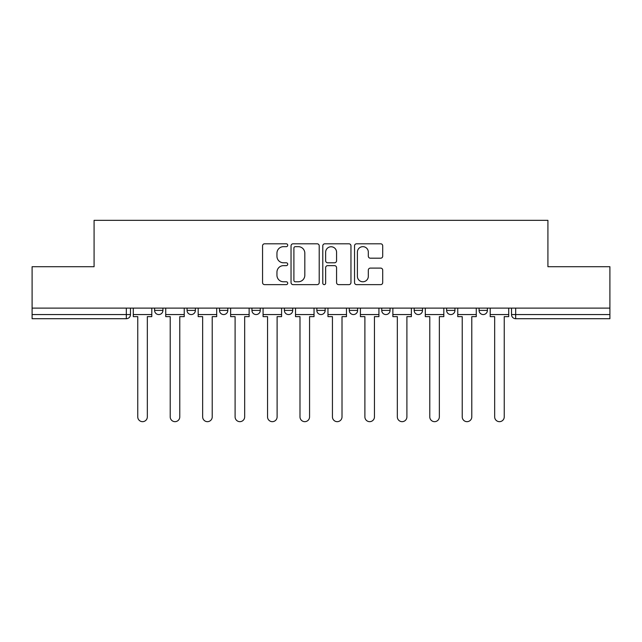 <?xml version="1.0" encoding="UTF-8"?>
<svg xmlns="http://www.w3.org/2000/svg" width="642" height="642" viewBox="0 0 642 642"><rect width="100%" height="100%" fill="white"/><g stroke="black" fill="none" stroke-linecap="round" stroke-linejoin="round"><path stroke-width="0.96" d="M287.72 245.228A1.428 1.428 0 0 0 286.292 243.799L264.6 243.799A2.038 2.038 0 0 0 262.562 245.846L262.562 282.592A2.038 2.038 0 0 0 264.6 284.631L286.292 284.631A1.428 1.428 0 0 0 287.72 283.202A1.428 1.428 0 0 0 286.292 281.774L283.483 281.774A6.532 6.532 0 0 1 276.951 275.241L276.951 272.184A6.532 6.532 0 0 1 283.483 265.644L286.292 265.644A1.428 1.428 0 0 0 287.72 264.215A1.428 1.428 0 0 0 286.292 262.787L283.483 262.787A6.532 6.532 0 0 1 276.951 256.254L276.951 253.197A6.532 6.532 0 0 1 283.483 246.664L286.292 246.664A1.428 1.428 0 0 0 287.72 245.228M414.178 308.104L414.178 310.391L422.5 310.391A4.157 4.157 0 0 1 418.343 314.556A4.157 4.157 0 0 1 414.178 310.391L414.178 308.104M349.288 308.104L349.288 310.391L357.61 310.391A4.157 4.157 0 0 1 353.445 314.556A4.157 4.157 0 0 1 349.288 310.391L349.288 308.104M316.843 308.104L316.843 310.391L325.157 310.391A4.157 4.157 0 0 1 321 314.556A4.157 4.157 0 0 1 316.843 310.391L316.843 308.104M251.945 310.391L251.945 308.104L251.945 310.391A4.157 4.157 0 0 0 256.11 314.556A4.157 4.157 0 0 1 251.945 310.391L260.267 310.391A4.157 4.157 0 0 1 256.11 314.556M187.055 310.391L187.055 308.104L187.055 310.391A4.157 4.157 0 0 0 191.212 314.556A4.157 4.157 0 0 1 187.055 310.391L195.377 310.391A4.157 4.157 0 0 1 191.212 314.556A4.157 4.157 0 0 0 195.377 310.391L195.377 308.104L195.377 310.391M380.666 258.196A2.038 2.038 0 0 0 382.704 256.158L382.704 245.846A2.038 2.038 0 0 0 380.666 243.799L356.575 243.799A2.038 2.038 0 0 0 354.536 245.846L354.536 282.592A2.038 2.038 0 0 0 356.575 284.631L380.666 284.631A2.038 2.038 0 0 0 382.704 282.592L382.704 270.138A2.038 2.038 0 0 0 380.666 268.099L370.354 268.099A2.038 2.038 0 0 0 368.315 270.138L368.315 276.317A5.465 5.465 0 0 1 362.85 281.774A5.465 5.465 0 0 1 357.393 276.317L357.393 252.121A5.465 5.465 0 0 1 362.85 246.664A5.465 5.465 0 0 1 368.315 252.121L368.315 256.158A2.038 2.038 0 0 0 370.354 258.196L380.666 258.196M32.1 308.104L32.1 266.711L94.085 266.711L94.085 220.334L547.915 220.334L547.915 266.711L609.9 266.711L609.9 308.104L32.1 308.104L32.1 314.556L130.478 314.556L130.478 308.104L130.478 314.556A4.157 4.157 0 0 1 126.322 318.713L32.1 318.713L32.1 314.556M319.21 245.846A2.038 2.038 0 0 0 317.172 243.799L293.081 243.799A2.038 2.038 0 0 0 291.043 245.846L291.043 282.592A2.038 2.038 0 0 0 293.081 284.631L317.172 284.631A2.038 2.038 0 0 0 319.21 282.592L319.21 245.846M324.828 243.799L348.919 243.799A2.038 2.038 0 0 1 350.957 245.846L350.957 282.592A2.038 2.038 0 0 1 348.919 284.631L338.607 284.631A2.038 2.038 0 0 1 336.568 282.592L336.568 267.69A2.038 2.038 0 0 0 334.522 265.644L327.685 265.644A2.038 2.038 0 0 0 325.646 267.69L325.646 283.202A1.428 1.428 0 0 1 324.218 284.631A1.428 1.428 0 0 1 322.79 283.202L322.79 245.846A2.038 2.038 0 0 1 324.828 243.799M511.522 308.104L511.522 314.556L609.9 314.556L609.9 318.713L515.678 318.713A4.157 4.157 0 0 1 511.522 314.556L511.522 308.104M609.9 308.104L609.9 314.556M487.39 308.104L487.39 310.391A4.157 4.157 0 0 1 483.233 314.556A4.157 4.157 0 0 1 479.076 310.391L487.39 310.391M479.076 308.104L479.076 310.391M454.945 308.104L454.945 310.391A4.157 4.157 0 0 1 450.788 314.556A4.157 4.157 0 0 1 446.623 310.391L454.945 310.391L454.945 308.104M446.623 308.104L446.623 310.391M422.5 308.104L422.5 310.391M390.055 308.104L390.055 310.391A4.157 4.157 0 0 1 385.89 314.556A4.157 4.157 0 0 1 381.733 310.391L390.055 310.391L390.055 308.104M381.733 308.104L381.733 310.391M357.61 310.391L357.61 308.104L357.61 310.391A4.157 4.157 0 0 1 353.445 314.556M325.157 310.391L325.157 308.104L325.157 310.391A4.157 4.157 0 0 1 321 314.556M292.712 308.104L292.712 310.391A4.157 4.157 0 0 1 288.555 314.556A4.157 4.157 0 0 1 284.39 310.391A4.157 4.157 0 0 0 288.555 314.556A4.157 4.157 0 0 0 292.712 310.391L292.712 308.104M284.39 308.104L284.39 310.391L292.712 310.391M260.267 308.104L260.267 310.391M227.822 308.104L227.822 310.391A4.157 4.157 0 0 1 223.657 314.556A4.157 4.157 0 0 1 219.5 310.391L227.822 310.391M219.5 308.104L219.5 310.391M162.924 308.104L162.924 310.391A4.157 4.157 0 0 1 158.767 314.556A4.157 4.157 0 0 1 154.61 310.391A4.157 4.157 0 0 0 158.767 314.556A4.157 4.157 0 0 0 162.924 310.391L162.924 308.104M154.61 308.104L154.61 310.391L162.924 310.391M295.328 246.664A1.428 1.428 0 0 0 293.9 248.093L293.9 280.345A1.428 1.428 0 0 0 295.328 281.774L298.289 281.774A6.532 6.532 0 0 0 304.822 275.241L304.822 253.197A6.532 6.532 0 0 0 298.289 246.664L295.328 246.664M336.568 252.226A5.465 5.465 0 0 0 331.103 246.761A5.465 5.465 0 0 0 325.646 252.226L325.646 260.748A2.038 2.038 0 0 0 327.685 262.787L334.522 262.787A2.038 2.038 0 0 0 336.568 260.748L336.568 252.226M133.287 314.556L133.287 316.634L137.757 316.634L137.757 416.883A4.783 4.783 0 0 0 142.54 421.666A4.783 4.783 0 0 0 147.331 416.883L147.331 316.634L151.801 316.634L151.801 314.556L133.287 314.556L133.287 308.104M151.801 314.556L151.801 308.104M165.732 314.556L165.732 316.634L170.21 316.634L170.21 416.883A4.783 4.783 0 0 0 174.993 421.666A4.783 4.783 0 0 0 179.776 416.883L179.776 316.634L184.246 316.634L184.246 314.556L165.732 314.556L165.732 308.104M184.246 314.556L184.246 308.104M198.177 314.556L198.177 316.634L202.655 316.634L202.655 416.883A4.783 4.783 0 0 0 207.438 421.666A4.783 4.783 0 0 0 212.221 416.883L212.221 316.634L216.691 316.634L216.691 314.556L198.177 314.556L198.177 308.104M216.691 314.556L216.691 308.104M230.63 314.556L230.63 316.634L235.1 316.634L235.1 416.883A4.783 4.783 0 0 0 239.883 421.666A4.783 4.783 0 0 0 244.666 416.883L244.666 316.634L249.136 316.634L249.136 314.556L230.63 314.556L230.63 308.104M249.136 314.556L249.136 308.104M263.076 314.556L263.076 316.634L267.545 316.634L267.545 416.883A4.783 4.783 0 0 0 272.328 421.666A4.783 4.783 0 0 0 277.111 416.883L277.111 316.634L281.589 316.634L281.589 314.556L263.076 314.556L263.076 308.104M281.589 314.556L281.589 308.104M295.521 314.556L295.521 316.634L299.991 316.634L299.991 416.883A4.783 4.783 0 0 0 304.773 421.666A4.783 4.783 0 0 0 309.564 416.883L309.564 316.634L314.034 316.634L314.034 314.556L295.521 314.556L295.521 308.104M314.034 314.556L314.034 308.104M327.966 314.556L327.966 316.634L332.436 316.634L332.436 416.883A4.783 4.783 0 0 0 337.227 421.666A4.783 4.783 0 0 0 342.009 416.883L342.009 316.634L346.479 316.634L346.479 314.556L327.966 314.556L327.966 308.104M346.479 314.556L346.479 308.104M360.411 314.556L360.411 316.634L364.889 316.634L364.889 416.883A4.783 4.783 0 0 0 369.672 421.666A4.783 4.783 0 0 0 374.455 416.883L374.455 316.634L378.924 316.634L378.924 314.556L360.411 314.556L360.411 308.104M378.924 314.556L378.924 308.104M392.864 314.556L392.864 316.634L397.334 316.634L397.334 416.883A4.783 4.783 0 0 0 402.117 421.666A4.783 4.783 0 0 0 406.9 416.883L406.9 316.634L411.37 316.634L411.37 314.556L392.864 314.556L392.864 308.104M411.37 314.556L411.37 308.104M425.309 314.556L425.309 316.634L429.779 316.634L429.779 416.883A4.783 4.783 0 0 0 434.562 421.666A4.783 4.783 0 0 0 439.345 416.883L439.345 316.634L443.823 316.634L443.823 314.556L425.309 314.556L425.309 308.104M443.823 314.556L443.823 308.104M457.754 314.556L457.754 316.634L462.224 316.634L462.224 416.883A4.783 4.783 0 0 0 467.007 421.666A4.783 4.783 0 0 0 471.79 416.883L471.79 316.634L476.268 316.634L476.268 314.556L457.754 314.556L457.754 308.104M476.268 314.556L476.268 308.104M490.199 314.556L490.199 316.634L494.669 316.634L494.669 416.883A4.783 4.783 0 0 0 499.46 421.666A4.783 4.783 0 0 0 504.243 416.883L504.243 316.634L508.713 316.634L508.713 314.556L490.199 314.556L490.199 308.104M508.713 314.556L508.713 308.104M126.322 308.104L126.322 318.713M515.678 308.104L515.678 318.713"/></g></svg>
